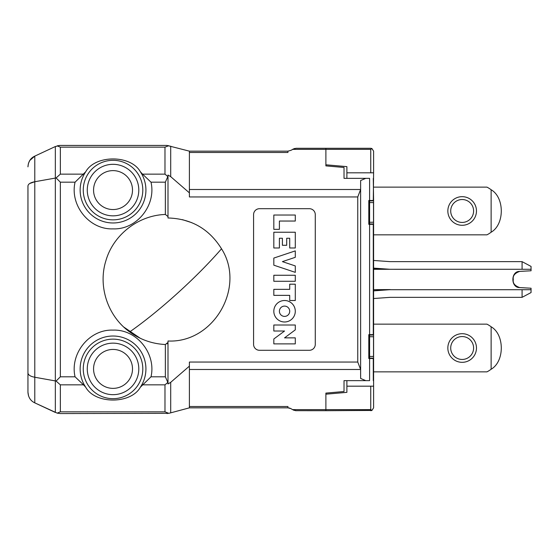 <?xml version="1.0" encoding="UTF-8"?>
<svg xmlns="http://www.w3.org/2000/svg" width="559" height="559" viewBox="0 0 559 559"><rect width="100%" height="100%" fill="white"/><g stroke="black" fill="none" stroke-linecap="round" stroke-linejoin="round"><path stroke-width="0.84" d="M165.359 214.467L168 216.571L168 217.982C191.339 218.674 209.171 228.938 221.518 248.783C246.03 287.158 213.685 343.24 168 341.004L168 342.415L165.359 344.519C152.188 343.848 140.288 339.648 129.653 331.92C107.691 316.219 97.755 286.222 105.958 260.529C113.428 234.675 138.471 215.257 165.359 214.467L165.359 182.178L151 182.178L142.552 174.135L164.975 174.135L167.826 176.567L165.359 182.178M27.95 207.172L27.95 352.205M191.688 222.636L182.402 219.638M273.819 311.244A10.74 10.74 0 0 0 284.552 321.984A10.74 10.74 0 0 0 295.292 311.244A10.74 10.74 0 0 0 284.552 300.511A10.74 10.74 0 0 0 273.819 311.244M289.709 311.244A5.157 5.157 0 0 0 284.552 306.094A5.157 5.157 0 0 0 279.402 311.244A5.157 5.157 0 0 0 284.552 316.401A5.157 5.157 0 0 0 289.709 311.244M151 182.178C156.387 205.041 136.955 229.861 113.037 228.869C89.119 229.861 69.679 205.055 75.067 182.178L85.716 171.767C95.1 154.731 130.876 154.626 140.351 171.767L142.552 174.135M83.263 190.081A29.774 29.774 0 0 1 113.037 160.314A29.774 29.774 0 0 1 142.804 190.081A29.774 29.774 0 0 1 113.037 219.855A29.774 29.774 0 0 1 83.263 190.081M83.263 368.905A29.774 29.774 0 0 1 113.037 339.131A29.774 29.774 0 0 1 142.804 368.905A29.774 29.774 0 0 1 113.037 398.679A29.774 29.774 0 0 1 83.263 368.905M170.705 412.842L168.839 413.325L170.705 412.842L170.705 382.335L189.396 366.131L189.396 407.839L170.705 412.842L189.396 407.839L287.927 407.839L290.89 408.629L289.625 408.084M75.067 182.178L60.344 182.178L60.344 376.808L75.067 376.808C69.679 353.945 89.112 329.125 113.037 330.124C136.948 329.125 156.394 353.938 151 376.808L140.351 387.219C130.967 404.255 95.191 404.36 85.716 387.219L83.515 384.851L60.344 384.851L60.344 411.836L57.207 413.136L34.784 402.864L55.341 412.451L55.341 380.924L56.103 381.049L60.344 384.851M170.705 382.335L168 383.949L167.826 382.419L164.975 384.851L164.975 411.836L168.839 413.325L60.344 413.562L57.207 413.136M294.565 148.477L290.89 150.357L287.927 151.154L189.396 151.154L167.029 145.438L189.396 151.154L189.396 196.943L357.76 196.943L360.618 189.501L360.625 180.543L360.625 378.443L360.618 369.485L357.76 362.05L189.396 362.05L189.396 366.131M168 217.982L168 176.253L167.826 176.567L164.975 174.135L164.975 147.164L168.867 145.668M164.975 147.164L60.344 147.164L57.186 145.857L60.344 147.164L60.344 174.135L56.103 177.944L34.784 181.738L34.784 156.122L29.823 160.454M57.186 145.857L59.785 145.438L55.341 146.535L34.784 156.122L55.341 146.535L55.341 380.924L34.784 377.248L34.784 181.738L29.753 183.485M167.029 145.438L59.785 145.438M28.348 163.787L27.95 166.848C28.257 161.712 30.535 158.134 34.784 156.122M29.732 160.601L28.558 163.102M34.784 181.738C30.465 182.562 28.188 183.988 27.95 186.021L27.95 392.139L27.964 185.805M123.832 327.092L140.274 338.272M167.141 343.82L168 342.415L168 341.004M27.95 372.972C28.223 375.026 30.5 376.452 34.784 377.248L34.784 402.864C30.535 400.852 28.257 397.281 27.95 392.139L28.544 395.856M167.826 382.419L165.359 376.808L167.826 382.419M371.931 410.439L325.89 410.697L325.89 409.621L370.743 409.621L371.931 410.439L373.601 407.839L371.931 410.439L370.743 410.697M370.743 409.621L370.743 386.192L373.601 386.192L373.601 407.839L373.601 386.178L346.887 386.178L346.887 392.355L325.89 394.193L325.89 409.621L292.609 409.621L294.195 410.397M295.508 410.676L325.89 410.697M296.06 410.697L293.098 409.908M289.555 408.063L287.927 407.839L287.927 406.505L189.396 406.505M291.239 408.832L292.609 409.621M189.396 192.855L170.705 176.651L170.705 146.144M168 176.253L168 175.037L170.705 176.651M168 382.733L168 342.415M60.344 376.808L56.103 381.049M75.067 376.808L83.515 384.851M60.344 182.178L56.103 177.944M167.029 413.548L167.393 413.527M360.625 378.443L365.782 380.644L344.023 380.644L344.023 391.517L325.89 393.103L325.89 394.193L325.89 393.103M295.292 272.359L295.292 265.937L282.407 261.626L295.292 257.315L295.292 250.886L273.819 258.069L273.819 265.176L295.292 272.359M295.292 275.259L273.819 275.259L273.819 281.275L295.292 281.275L295.292 275.259M289.709 295.355L289.709 300.511L295.292 300.511L295.292 284.189L289.709 284.189L289.709 289.345L273.819 289.345L273.819 295.355L289.709 295.355M295.292 215.026L273.819 215.026L273.819 229.337L279.402 229.337L279.402 221.043L295.292 221.043L295.292 215.026M279.402 247.986L279.402 238.253L282.407 238.253L282.407 245.282L286.704 245.282L286.704 238.253L289.709 238.253L289.709 247.986L295.292 247.986L295.292 232.237L273.819 232.237L273.819 247.986L279.402 247.986M273.819 331.019L284.552 331.019L273.819 338.985L273.819 343.883L295.292 343.883L295.292 337.867L284.552 337.867L295.292 329.859L295.292 325.01L273.819 325.01L273.819 331.019M315.276 214.607L315.276 344.379A5.918 5.918 0 0 1 309.358 350.29L259.502 350.29A5.918 5.918 0 0 1 253.583 344.379L253.583 214.607A5.918 5.918 0 0 1 259.502 208.696L309.358 208.696A5.918 5.918 0 0 1 315.276 214.607M370.743 149.365L325.89 149.365L325.89 165.883L344.023 167.469L344.023 178.349L344.023 175.1L344.023 178.349L369.597 178.349L369.597 200.485L373.286 200.485L373.601 172.78L370.743 172.78L370.743 149.365L371.931 148.547L370.743 148.289L371.931 148.547L373.601 151.154L373.601 172.78L373.601 151.154L371.931 148.547M346.887 178.349L346.887 172.808L373.601 172.808M325.89 165.883L344.023 167.469L325.89 165.883L325.89 164.793L346.887 166.631L346.887 172.808M325.89 149.365L292.609 149.365L325.89 149.365L325.89 148.289L370.743 148.289M370.54 200.485L369.178 200.527M373.286 178.349L373.601 200.877L369.527 200.877M369.597 334.645L369.597 224.341L373.286 224.341L373.286 334.645L368.8 334.645L368.8 358.501L373.286 358.501L373.286 380.644M370.54 334.645L369.178 334.694M369.178 224.292L370.54 224.341M369.527 223.949L373.601 223.949L373.601 335.037L369.527 335.037M373.601 223.949L373.601 202.582L369.597 202.568M373.51 202.575L373.51 222.244M373.601 335.037L373.601 356.439L369.597 356.446M373.51 336.742L373.51 356.439M369.136 334.645L369.597 335.107L369.597 358.039L369.136 358.501L369.785 358.501M369.499 358.137L373.601 358.137L373.601 386.178M373.601 356.439L373.601 358.137M369.597 336.728L373.601 336.742M369.136 200.485L369.597 200.947L369.597 223.879L369.136 224.341M369.597 224.341L368.8 224.341L368.8 200.485L369.597 200.485M373.601 222.244L369.597 222.258M373.601 200.877L373.601 202.582M360.625 180.543L365.782 178.349M365.782 380.644L369.597 380.644L369.597 358.501M346.887 386.178L346.887 380.644M296.06 148.289L325.89 148.289L296.06 148.289L293.098 149.078M290.89 150.357L291.239 150.154M287.927 151.154L287.927 152.481L189.396 152.481M491.13 369.233C504.672 361.491 504.672 334.52 491.13 326.777L491.13 369.233A26.72 26.72 0 0 1 486.938 371.861L373.601 371.861M473.606 348.005A11.453 11.453 0 0 1 462.153 359.458A11.453 11.453 0 0 1 450.708 348.005A11.453 11.453 0 0 1 462.153 336.553A11.453 11.453 0 0 1 473.606 348.005M476.471 348.005A14.31 14.31 0 0 1 462.153 362.323A14.31 14.31 0 0 1 447.843 348.005A14.31 14.31 0 0 1 462.153 333.695A14.31 14.31 0 0 1 476.471 348.005M373.601 324.15L486.938 324.15A26.72 26.72 0 0 1 491.13 326.777M491.13 232.209C504.672 224.466 504.672 197.495 491.13 189.753L491.13 232.209A26.72 26.72 0 0 1 486.938 234.836L373.601 234.836M473.606 210.981A11.453 11.453 0 0 1 462.153 222.433A11.453 11.453 0 0 1 450.708 210.981A11.453 11.453 0 0 1 462.153 199.528A11.453 11.453 0 0 1 473.606 210.981M476.471 210.981A14.31 14.31 0 0 1 462.153 225.291A14.31 14.31 0 0 1 447.843 210.981A14.31 14.31 0 0 1 462.153 196.67A14.31 14.31 0 0 1 476.471 210.981M373.601 187.125L486.938 187.125A26.72 26.72 0 0 1 491.13 189.753M531.05 288.22L519.674 287.571C514.741 285.831 512.617 283.14 513.302 279.493C512.617 275.846 514.741 273.155 519.674 271.415L531.05 270.78L519.332 271.415C510.73 271.569 510.73 287.417 519.332 287.571L531.05 288.22L531.05 292.567L531.05 289.702L389.686 289.702L373.601 290.869M373.601 260.466L390.231 261.647L522.078 261.647L531.05 266.419L531.05 270.766M531.05 266.419L531.05 269.284L394.137 269.298M527.214 264.379L522.078 261.647L522.078 269.284L389.958 269.284L373.601 268.117M522.078 269.284L531.05 269.284M531.05 292.567L522.078 297.339L390.231 297.339L373.601 298.52M389.686 289.702L373.601 289.66L390.231 289.583M373.601 269.326L389.958 269.284M527.214 294.607L522.078 297.339L522.078 289.702M373.601 269.165L386.807 269.165L373.601 268.229M373.601 290.757L389.679 289.625M123.022 206.788A19.467 19.467 0 0 1 96.323 200.073A19.467 19.467 0 0 1 103.045 173.374A19.467 19.467 0 0 1 129.744 180.096A19.467 19.467 0 0 1 123.022 206.788M126.257 212.196A25.763 25.763 0 0 1 90.921 203.301A25.763 25.763 0 0 1 99.816 167.966A25.763 25.763 0 0 1 135.145 176.861A25.763 25.763 0 0 1 126.257 212.196M123.022 385.612A19.467 19.467 0 0 1 96.323 378.89A19.467 19.467 0 0 1 103.045 352.198A19.467 19.467 0 0 1 129.744 358.913A19.467 19.467 0 0 1 123.022 385.612M126.257 391.021A25.763 25.763 0 0 1 90.921 382.125A25.763 25.763 0 0 1 99.816 346.79A25.763 25.763 0 0 1 135.145 355.685A25.763 25.763 0 0 1 126.257 391.021M129.653 331.92A101.34 16.414 137.6 0 0 221.518 248.783M140.351 171.767A32.89 32.89 0 0 1 113.037 222.971A32.89 32.89 0 0 1 85.716 171.767M85.716 387.219A32.89 32.89 0 0 1 113.037 336.015A32.89 32.89 0 0 1 140.351 387.219M189.396 189.501L360.618 189.501M60.344 174.135L83.515 174.135M165.359 344.519L165.359 376.808L151 376.808M60.344 411.836L164.975 411.836M164.975 384.851L142.552 384.851M360.618 369.485L189.396 369.485M357.76 196.943L357.76 362.05"/></g></svg>
